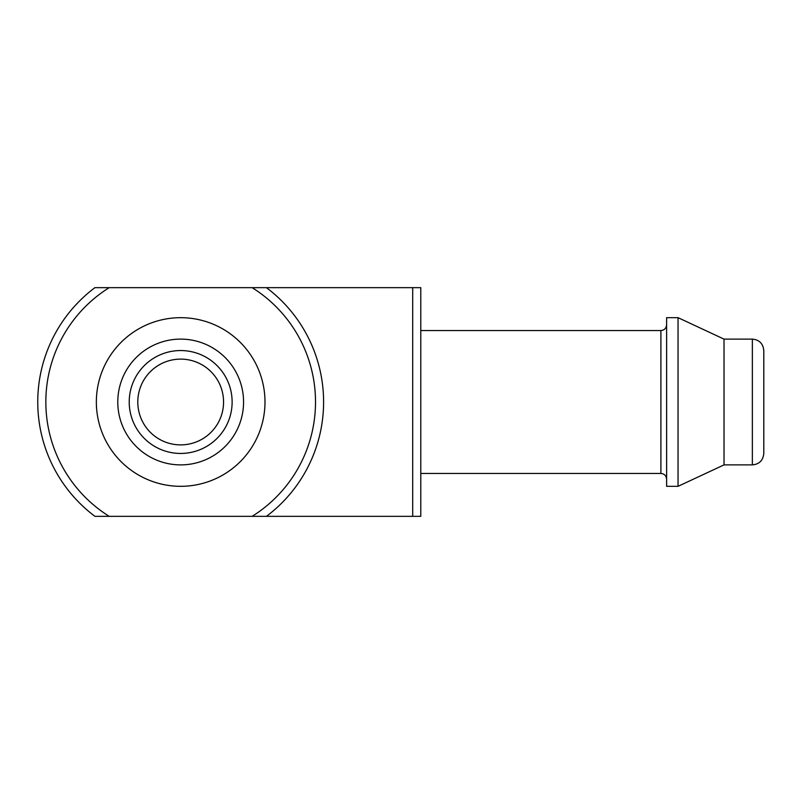 <?xml version="1.0" encoding="UTF-8"?>
<svg xmlns="http://www.w3.org/2000/svg" width="804" height="804" viewBox="0 0 804 804"><rect width="100%" height="100%" fill="white"/><g stroke="black" fill="none" stroke-linecap="round" stroke-linejoin="round"><path stroke-width="1.21" d="M137.796 402A42.873 42.873 0 0 0 202.116 439.135A42.873 42.873 0 0 0 202.116 364.865A42.873 42.873 0 0 0 137.796 402M266.425 516.339A142.921 142.921 0 0 0 266.425 287.661L412.703 287.661L412.703 516.339L252.144 516.339A134.841 134.841 0 0 0 252.144 287.661L266.425 287.661M109.203 287.661L94.922 287.661A142.921 142.921 0 0 0 94.922 516.339L109.203 516.339A134.841 134.841 0 0 1 109.203 287.661L252.144 287.661M252.144 516.339L109.203 516.339M412.703 287.661L420.783 287.661L420.783 516.339L412.703 516.339M117.786 402A62.883 62.883 0 0 0 212.115 456.461A62.883 62.883 0 0 0 212.115 347.539A62.883 62.883 0 0 0 117.786 402M96.349 402A84.33 84.33 0 0 0 222.839 475.023A84.33 84.33 0 0 0 222.839 328.977A84.33 84.33 0 0 0 96.349 402M752.363 339.117L752.363 464.883C759.247 464.27 763.056 460.461 763.8 453.456L763.8 350.544C763.056 343.539 759.247 339.73 752.363 339.117L724.022 339.117L678.043 317.67L666.616 317.67L666.616 486.33L678.043 486.33L678.043 317.67M752.363 464.883L724.022 464.883L724.022 339.117M129.223 402A51.456 51.456 0 0 0 206.397 446.562A51.456 51.456 0 0 0 206.397 357.438A51.456 51.456 0 0 0 129.223 402M666.616 479.174C666.245 475.677 664.335 473.767 660.898 473.466L660.898 330.534C664.335 330.233 666.245 328.323 666.616 324.826M724.022 464.883L678.043 486.33M660.898 330.534L420.783 330.534M660.898 473.466L420.783 473.466"/></g></svg>
